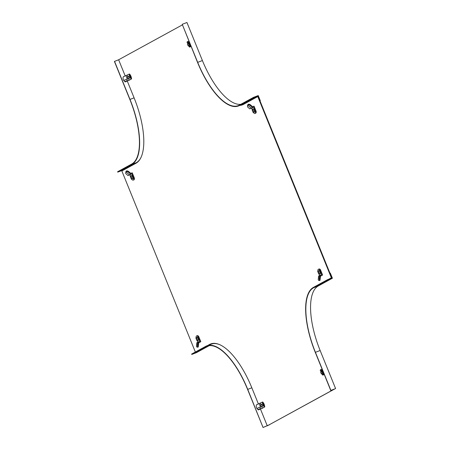 <?xml version="1.0" encoding="UTF-8"?>
<svg xmlns="http://www.w3.org/2000/svg" width="450" height="450" viewBox="0 0 450 450"><rect width="100%" height="100%" fill="white"/><g stroke="black" fill="none" stroke-linecap="round" stroke-linejoin="round"><path stroke-width="0.67" d="M334.558 388.986L267.278 425.841L260.449 409.016M258.396 403.954L251.826 387.782A58.748 22.832 -110.9 0 0 210.667 343.957A58.748 22.832 -110.9 0 0 209.565 344.464L207.562 345.561M239.94 105.396A58.748 22.832 -110.9 0 0 242.539 104.822A58.748 22.832 -110.9 0 0 243.636 104.31L257.766 96.576L331.352 277.796L328.821 279.186M125.201 75.938L118.637 59.771L182.312 24.913M195.362 352.029L121.849 170.977L135.979 163.243A58.748 22.832 -110.9 0 0 134.089 97.824L127.26 81.006M210.876 343.879A58.748 22.832 -110.9 0 0 209.987 344.306L207.984 345.403M240.356 105.233A58.748 22.832 -110.9 0 0 242.747 104.737M257.766 96.576L258.188 96.413L331.774 277.639L329.243 279.023M334.98 388.822L267.278 425.841M334.569 389.008L334.986 388.845M331.352 277.796L331.774 277.639M118.642 59.788L114.407 61.431L129.859 99.489A57.966 22.528 -110.9 0 1 131.721 164.031L117.591 171.765L117.742 172.131L131.873 164.396A58.354 22.68 -110.9 0 0 129.994 99.416L114.542 61.358M122.248 170.758L122.124 170.454L136.254 162.72A58.354 22.68 -110.9 0 0 140.963 157.539M122.124 170.454L117.742 172.131M258.041 96.052L243.911 103.787L239.529 105.463L253.659 97.729L253.513 97.363L258.233 95.563L260.291 100.637L259.954 100.766L258.041 96.052L253.659 97.729M259.971 100.811L260.291 100.637M243.911 103.787A58.354 22.68 -110.9 0 1 242.82 104.293L238.438 105.969A58.354 22.68 -110.9 0 1 197.55 62.432L182.233 24.306L197.685 62.359A57.966 22.528 -110.9 0 0 238.297 105.604A57.966 22.528 -110.9 0 0 239.383 105.097L253.513 97.363M238.438 105.969A58.354 22.68 -110.9 0 0 239.529 105.463M182.233 24.306L186.947 22.5L202.404 60.559A57.966 22.528 -110.9 0 0 240.778 104.332M335.593 388.569L330.739 390.448L335.593 388.569L320.141 350.511A57.966 22.528 -110.9 0 1 318.279 285.969L332.409 278.235L330.345 273.156L330.007 273.285L331.92 277.999L327.538 279.675L327.69 280.035L332.409 278.235M327.538 279.675L313.408 287.409A58.354 22.68 -110.9 0 0 315.287 352.389L330.739 390.448M327.69 280.035L313.56 287.769A57.966 22.528 -110.9 0 0 315.422 352.316L330.874 390.369M251.837 387.799L247.731 389.368A58.354 22.68 -110.9 0 0 206.848 345.836A58.354 22.68 -110.9 0 0 205.751 346.343L191.621 354.077L191.768 354.437L196.487 352.637L209.222 345.668M247.731 389.368L263.053 427.5L247.596 389.441A57.966 22.528 -110.9 0 0 206.983 346.202A57.966 22.528 -110.9 0 0 205.898 346.702L191.768 354.437M219.347 344.526A58.354 22.68 -110.9 0 0 211.23 344.16L206.848 345.836M269.634 424.62L263.183 427.427M263.053 427.5L269.651 424.665M128.801 74.233A3.527 1.373 69.1 0 1 130.281 76.522A3.527 1.373 69.1 0 1 130.86 79.307L125.218 81.917L123.666 80.37A3.527 2.807 -108.4 0 1 123.289 76.798L129.476 73.974A3.527 1.373 69.1 0 1 130.956 76.264A3.527 1.373 69.1 0 1 131.535 79.048M130.86 79.307L129.156 80.241L128.481 78.57M127.389 80.961L129.156 80.241M129.021 78.362L130.191 77.839L129.347 75.769L128.689 76.134M127.693 76.629L127.097 75.167M129.364 75.876L127.339 76.826L128.104 78.711L129.178 78.12L128.413 76.236M124.684 81.686L126.411 80.91L126.945 81.141M126.411 80.91L126.951 80.769L127.282 78.862L123.761 80.443M127.659 80.814L126.951 80.769M125.955 75.6L127.282 78.862M129.178 78.12L130.151 77.749M128.104 78.711L129.718 78.092M261.99 402.244A3.527 1.373 69.1 0 1 263.469 404.533A3.527 1.373 69.1 0 1 264.054 407.317L258.412 409.928L256.86 408.386A3.527 2.807 -108.4 0 1 256.477 404.814L262.665 401.985A3.527 1.373 69.1 0 1 264.144 404.28A3.527 1.373 69.1 0 1 264.724 407.059M264.054 407.317L262.35 408.251L261.669 406.581M260.578 408.971L262.35 408.251M262.209 406.373L263.379 405.849L262.541 403.779L261.877 404.145M260.882 404.646L260.286 403.178M262.553 403.886L260.528 404.837L261.298 406.721L262.373 406.131L261.608 404.246M257.873 409.697L259.605 408.921L260.139 409.151M259.605 408.921L260.145 408.78L260.471 406.873L256.956 408.459M260.848 408.825L260.145 408.78M259.149 403.611L260.471 406.873M262.373 406.131L263.346 405.759M261.298 406.721L262.912 406.103M324.219 374.383L322.819 375.148A3.527 1.373 69.1 0 1 321.739 373.708M322.819 375.148L324.253 374.473M320.968 371.751A3.527 1.373 69.1 0 1 320.799 370.873M320.625 369.669L321.823 370.716L321.345 371.334L320.152 370.288L320.625 369.669L322.127 369.225M324.202 374.338L322.897 374.659L324.186 374.299M322.897 374.659A3.527 0.433 -112.4 0 1 321.446 371.498L322.639 370.901L320.996 369.681M323.612 374.361A3.527 0.433 -112.4 0 1 322.161 371.199M321.345 371.334L320.552 371.981L321.317 373.866L322.228 373.365M324.039 374.355L322.639 370.901M321.317 373.866L322.29 373.494M196.149 337.787L196.104 337.68A3.527 1.373 69.1 0 1 196.554 335.947A3.527 1.373 69.1 0 1 196.622 335.919A3.527 1.373 69.1 0 1 197.989 336.645L198.664 336.386L200.824 341.702L198.399 342.63L198.799 342.574L198.219 346.939A3.527 1.103 -79.2 0 1 197.691 347.186L196.959 347.046A3.527 1.103 -79.2 0 0 197.488 346.798L198.219 346.939M197.229 335.694A3.527 1.373 69.1 0 1 197.297 335.661A3.527 1.373 69.1 0 1 198.664 336.386M197.989 336.645L199.856 341.235L198.354 341.809L198.647 342.534M198.771 342.793L200.824 341.702M196.959 347.046A3.527 1.103 -79.2 0 1 196.447 346.241L196.83 342.703L197.646 342.253M197.865 342.006L197.347 340.729M197.938 340.504L198.737 340.161L197.499 337.118L196.959 337.416M197.353 345.122L198.118 345.167L198.366 342.877L197.601 342.832L197.353 345.122L197.528 346.59L198.338 346.809M198.118 345.167L198.292 346.635M197.601 342.832L197.657 342.09L198.354 341.809M195.851 337.95L197.027 340.853L197.73 340.47L196.549 337.567L195.851 337.95M196.549 337.567L197.533 337.196M197.73 340.47L198.709 340.093M197.027 340.853L198.512 340.284M317.942 271.119L317.897 271.007A3.527 1.373 69.1 0 1 318.347 269.28A3.527 1.373 69.1 0 1 318.414 269.252A3.527 1.373 69.1 0 1 319.781 269.977L320.456 269.719L322.611 275.034L320.186 275.963L320.586 275.906L320.012 280.271A3.527 1.103 -79.2 0 1 319.478 280.519L318.746 280.378A3.527 1.103 -79.2 0 0 319.281 280.131L320.012 280.271M319.022 269.027A3.527 1.373 69.1 0 1 319.084 268.993A3.527 1.373 69.1 0 1 320.456 269.719M319.781 269.977L321.643 274.567L320.141 275.141L320.439 275.861M320.563 276.126L322.611 275.034M318.746 280.378A3.527 1.103 -79.2 0 1 318.234 279.574L318.617 276.03L319.433 275.586M319.652 275.338L319.134 274.061M319.725 273.836L320.524 273.493L319.286 270.45L318.746 270.748M319.14 278.454L319.905 278.499L320.158 276.21L319.387 276.159L319.14 278.454L319.314 279.923L320.124 280.142M319.905 278.499L320.085 279.968M319.387 276.159L319.449 275.423L320.141 275.141M317.638 271.282L318.819 274.185L319.517 273.803L318.341 270.9L317.638 271.282M318.341 270.9L319.32 270.529M319.517 273.803L320.496 273.426M318.819 274.185L320.299 273.617M255.51 111.701L256.185 111.448L254.031 106.133L252.602 106.678L250.178 104.631L249.739 105.216L252.506 107.55L253.648 107.117L255.51 111.701A3.527 1.373 69.1 0 1 255.06 113.434A3.527 1.373 69.1 0 1 254.993 113.462A3.527 1.373 69.1 0 1 253.626 112.736L253.496 112.41M256.185 111.448A3.527 1.373 69.1 0 1 255.735 113.175A3.527 1.373 69.1 0 1 255.667 113.203A3.527 1.373 69.1 0 1 255.6 113.226M252.304 109.468L251.764 108.146L253.648 107.117M249.739 105.216A3.527 1.271 -143.3 0 0 247.646 105.036A3.527 1.271 -143.3 0 0 247.624 105.069L247.483 106.853L249.773 108.894L251.764 108.146M254.087 112.185L254.886 111.842L253.648 108.799L253.108 109.097M250.178 104.631A3.527 1.271 -143.3 0 0 248.079 104.451A3.527 1.271 -143.3 0 0 248.062 104.484L247.624 105.069M249.773 108.894L251.297 108.214L247.641 105.137M252.506 107.55L251.297 108.214M253.879 112.151L252.703 109.249L252 109.637L253.181 112.534L254.857 111.774M253.181 112.534L254.661 111.966M252.703 109.249L253.682 108.877M191.025 46.373L189.624 47.137A3.527 1.373 69.1 0 1 188.544 45.692M189.624 47.137L191.064 46.462M187.779 43.74A3.527 1.373 69.1 0 1 187.605 42.857M187.436 41.659L188.629 42.705L188.156 43.324L186.958 42.277L187.436 41.659L188.933 41.214M191.008 46.328L189.703 46.648L190.991 46.288M189.703 46.648A3.527 0.433 -112.4 0 1 188.252 43.481L189.444 42.891L187.802 41.67M190.423 46.35A3.527 0.433 -112.4 0 1 188.972 43.189M188.156 43.324L187.357 43.971L188.123 45.855L189.039 45.354M190.851 46.344L189.444 42.891M188.123 45.855L189.101 45.484M133.723 178.374L134.398 178.116L132.238 172.8L130.815 173.346L128.385 171.298L127.952 171.883L130.719 174.223L131.861 173.784L133.723 178.374A3.527 1.373 69.1 0 1 133.273 180.101A3.527 1.373 69.1 0 1 133.206 180.129A3.527 1.373 69.1 0 1 131.839 179.404L131.709 179.083M134.398 178.116A3.527 1.373 69.1 0 1 133.948 179.843A3.527 1.373 69.1 0 1 133.881 179.871A3.527 1.373 69.1 0 1 133.813 179.893M130.511 176.136L129.977 174.814L131.861 173.784M127.952 171.883A3.527 1.271 -143.3 0 0 125.854 171.703A3.527 1.271 -143.3 0 0 125.837 171.737L125.696 173.52L127.98 175.562L129.977 174.814M132.3 178.852L133.099 178.509L131.861 175.466L131.321 175.764M128.385 171.298A3.527 1.271 -143.3 0 0 126.293 171.118A3.527 1.271 -143.3 0 0 126.27 171.152L125.837 171.737M127.98 175.562L129.51 174.881L125.854 171.804M130.719 174.223L129.51 174.881M132.092 178.819L130.911 175.922L130.213 176.304L131.389 179.201L133.071 178.442M131.389 179.201L132.868 178.639M130.911 175.922L131.889 175.545M209.565 344.464L209.987 344.306M134.094 97.847L129.994 99.416M136.254 162.72L131.873 164.396M197.685 62.359L202.404 60.559M315.422 352.316L320.141 350.511M313.56 287.769L318.279 285.969M205.898 346.702L208.131 345.853M196.622 335.919L197.297 335.661M318.414 269.252L319.084 268.993M254.993 113.462L255.667 113.203M247.646 105.036L248.079 104.451M133.206 180.129L133.881 179.871M125.854 171.703L126.293 171.118"/></g></svg>
